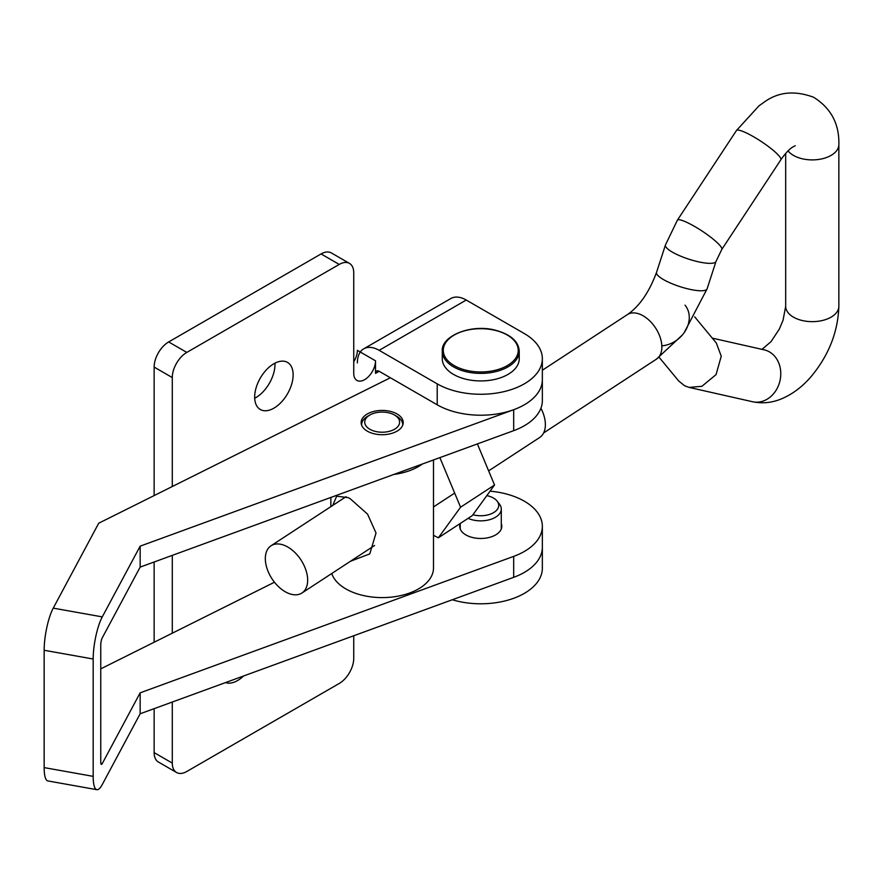 <?xml version="1.0" encoding="UTF-8"?>
<svg xmlns="http://www.w3.org/2000/svg" width="883" height="883" viewBox="0 0 883 883"><rect width="100%" height="100%" fill="white"/><g stroke="black" fill="none" stroke-linecap="round" stroke-linejoin="round"><path stroke-width="1.32" d="M273.907 408.156A27.196 15.706 120 0 0 291.677 384.182A27.196 15.706 120 0 0 287.505 362.394A27.196 15.706 120 0 0 273.907 363.741A27.196 15.706 120 0 0 256.136 387.703A27.196 15.706 120 0 0 260.297 409.502A27.196 15.706 120 0 0 273.907 408.156M254.701 398.255A27.196 15.706 120 0 0 255.761 397.681A27.196 15.706 120 0 0 274.966 363.156M225.54 682.592A27.196 15.706 120 0 0 237.615 680.539A27.196 15.706 120 0 0 243.587 675.992M353.741 361.798A15.397 8.885 -60 0 0 357.372 350.33L375.518 360.805A15.397 8.885 -60 0 1 368.796 376.301A15.397 8.885 -60 0 1 356.931 380.418A15.397 8.885 -60 0 1 353.741 373.377L353.741 272.803A20.53 11.854 120 0 0 349.491 263.41A20.53 11.854 120 0 0 339.227 264.425L186.81 352.416A20.53 11.854 120 0 0 172.284 377.56L172.284 486.522M349.491 263.41L331.346 252.924A20.53 11.854 120 0 0 321.081 253.94L168.664 341.942A20.53 11.854 120 0 0 154.139 367.085L154.139 495.562M379.149 350.33A30.795 17.781 -120 0 0 363.752 348.807L450.849 298.52A30.795 17.781 60 0 1 466.246 300.043L379.149 350.33L437.206 383.851L437.206 404.8L379.149 371.279A5.132 2.958 -120 0 0 376.577 371.026A5.132 2.958 -120 0 0 375.518 373.377L375.518 360.805M172.284 702.04L172.284 763.089A20.53 11.854 120 0 0 176.545 772.493A20.53 11.854 120 0 0 186.81 771.477L339.227 683.475A20.53 11.854 120 0 0 353.741 658.332L353.741 635.76M154.139 708.663L154.139 752.614A20.53 11.854 120 0 0 158.399 762.018L176.545 772.493M172.284 555.374L172.284 633.188M154.139 561.996L154.139 642.239M140.154 713.773L140.154 692.824L102.273 763.552A5.132 1.236 100.1 0 1 101.379 764.413A5.132 1.236 100.1 0 1 100.761 762.195L100.761 644.866A5.132 1.236 100.1 0 1 102.273 637.835L140.154 567.107L140.154 546.158L102.273 616.886A30.795 7.428 100.1 0 0 93.179 659.016L93.179 776.356A30.795 7.428 100.1 0 0 96.865 789.678A30.795 7.428 100.1 0 0 102.273 784.512L140.154 713.773L513.685 577.327A61.589 35.552 0 0 0 542.35 547.283L542.35 568.233A61.589 35.552 180 0 1 452.284 599.767M363.752 348.807A30.795 17.781 -120 0 0 357.372 362.902M437.206 383.851A61.589 35.552 0 0 0 504.325 391.555A61.589 35.552 0 0 0 542.35 358.708A61.589 35.552 0 0 0 524.314 333.564L466.246 300.043M437.206 404.8A61.589 35.552 0 0 0 504.325 412.516A61.589 35.552 0 0 0 542.35 379.657A61.589 35.552 0 0 1 513.685 409.712L140.154 546.158M398.101 414.624A21.037 12.152 0 0 0 374.845 411.18A21.037 12.152 0 0 0 361.136 422.56A21.037 12.152 0 0 0 366.257 430.507A21.037 12.152 0 0 0 389.513 433.95A21.037 12.152 0 0 0 403.222 422.56A21.037 12.152 0 0 0 398.101 414.624M460.231 523.663A21.037 12.152 0 0 0 459.723 526.334A21.037 12.152 0 0 0 464.833 534.27A21.037 12.152 0 0 0 488.1 537.714A21.037 12.152 0 0 0 501.798 526.334A21.037 12.152 0 0 0 501.29 523.663M93.179 659.016L44.15 650.263L44.15 767.603A30.795 7.428 -79.9 0 0 47.837 780.925L96.865 789.678M140.154 692.824L513.685 556.378A61.589 35.552 0 0 0 542.35 526.334A61.589 35.552 0 0 0 490.043 491.18M274.47 582.228L100.761 668.861M44.15 650.263A30.795 7.428 -79.9 0 1 53.245 608.133L98.719 523.211L390.363 377.758M140.154 567.107L513.685 430.661A61.589 35.552 0 0 0 542.35 400.617L542.35 358.708M472.946 514.712A17.958 10.375 0 0 0 493.277 512.813A17.958 10.375 0 0 0 497.162 501.147A17.958 10.375 0 0 0 493.465 498.045A17.958 10.375 0 0 0 486.82 495.617M468.1 518.343A20.53 11.854 0 0 0 489.745 519.657A20.53 11.854 0 0 0 501.29 509.005A20.53 11.854 0 0 0 499.502 504.171L497.162 501.147M519.248 351.169L519.248 358.708A38.488 22.218 180 0 1 466.047 379.249A38.488 22.218 180 0 1 442.273 358.708L442.273 351.169A38.488 22.218 180 0 0 466.047 371.699A38.488 22.218 180 0 0 519.248 351.169C518.641 341.412 510.661 334.425 495.319 330.176C471.025 323.664 440.893 336.015 442.273 351.169M350.441 561.279L369.789 553.884L376.026 533.023L367.56 514.138L350.187 498.718L348.222 497.648L336.644 496.213L332.759 505.385M395.264 428.807A17.45 10.077 0 0 0 394.513 415.021A17.45 10.077 0 0 0 369.845 415.021A17.45 10.077 0 0 0 369.094 415.474A17.45 10.077 0 0 0 370.628 429.69A17.45 10.077 0 0 0 395.264 428.807M402.681 425.308A20.53 11.854 0 0 0 402.703 424.657A20.53 11.854 0 0 0 396.699 416.279L394.513 415.021M369.845 415.021L367.659 416.279A20.53 11.854 0 0 0 366.787 416.809A20.53 11.854 0 0 0 361.655 424.657A20.53 11.854 0 0 0 361.677 425.308M393.73 474.48A51.324 29.636 0 0 0 420.661 465.22A51.324 29.636 0 0 0 422.416 464.005M331.754 573.509A51.324 29.636 0 0 0 368.608 596.544A51.324 29.636 0 0 0 420.661 587.581A51.324 29.636 0 0 0 433.498 567.968L433.498 459.955M433.498 535.33L438.354 537.802L472.317 515.584L494.535 484.999L477.383 443.917M438.354 537.802L460.573 507.217L494.535 484.999M460.573 507.217L439.877 457.626M488.641 470.882L539.668 437.493A28.223 17.285 -123.2 0 0 545.374 424.657A28.223 17.285 -123.2 0 0 540.915 408.233M307.659 580.175A28.223 17.285 -123.2 0 0 294.271 551.908A28.223 17.285 -123.2 0 0 271.037 545.771A28.223 17.285 -123.2 0 0 265.33 558.608A28.223 17.285 -123.2 0 0 278.719 586.864A28.223 17.285 -123.2 0 0 301.942 593.012A28.223 17.285 -123.2 0 0 307.659 580.175M694.656 316.809L716.356 343.068L721.245 356.213L716.047 374.624L701.886 386.301L689.104 387.405L684.689 385.816L678.762 381.048L659.137 357.306M661.831 345.849A26.589 21.777 -39.6 0 0 685.727 330.209A26.589 21.777 -39.6 0 0 685.02 305.143M321.081 253.94L339.227 264.425M154.139 752.614L172.284 763.089M154.139 367.085L172.284 377.56M168.664 341.942L186.81 352.416M379.149 371.279L375.518 373.377M93.179 776.356L44.15 767.603M102.273 763.552L100.828 763.298M513.685 577.327L513.685 556.378M102.273 616.886L53.245 608.133M513.685 430.661L513.685 409.712M466.434 370.319A37.461 21.634 0 0 0 515.385 358.597A37.461 21.634 0 0 0 495.087 330.341A37.461 21.634 0 0 0 446.136 342.052A37.461 21.634 0 0 0 466.434 370.319M542.35 370.242L627.371 314.613A26.589 16.28 56.8 0 1 641.93 315.154A26.589 16.28 56.8 0 1 660.219 337.538A26.589 16.28 56.8 0 1 656.488 359.116L682.382 334.955M627.371 314.613C639.424 306.346 649.148 292.273 656.533 272.394A26.589 6.291 18 0 0 666.135 281.015A26.589 6.291 18 0 0 692.007 289.767A26.589 6.291 18 0 0 707.095 288.84L716.014 261.401L721.775 249.459L780.826 159.812C785.219 153.487 789.192 149.227 792.735 147.042L795.241 145.728M656.533 272.394L665.451 244.966A26.589 6.291 18 0 0 675.053 253.587A26.589 6.291 18 0 0 700.925 262.328A26.589 6.291 18 0 0 716.014 261.401M665.451 244.966L677.371 220.209A26.589 4.525 33.4 0 1 689.491 223.653A26.589 4.525 33.4 0 1 712.327 238.454A26.589 4.525 33.4 0 1 721.775 249.459M677.371 220.209L736.422 130.563L759.016 105.805L763.618 102.549C777.835 91.92 794.501 90.165 813.629 97.262C830.991 108.156 839.402 123.918 838.85 144.558A26.589 15.353 180 0 1 832.194 154.713A26.589 15.353 180 0 1 794.678 156.059A26.589 15.353 180 0 1 788.055 150.894M838.85 144.558L838.85 306.313C838.022 331.578 829.005 354.734 811.797 375.772C802.592 386.787 792.018 394.657 780.108 399.403C771.102 402.891 761.908 403.674 752.526 401.732A26.589 22.163 -77.3 0 0 779.27 383.365A26.589 22.163 -77.3 0 0 768.596 351.445A26.589 22.163 -77.3 0 0 764.236 349.867L712.272 338.123M838.85 306.313A26.589 15.353 180 0 1 832.194 316.467A26.589 15.353 180 0 1 794.678 317.814A26.589 15.353 180 0 1 785.682 306.313L783.044 320.286L779.336 329.083L771.002 341.677L761.996 349.359M736.422 130.563A26.589 4.525 33.4 0 1 748.53 134.006A26.589 4.525 33.4 0 1 771.367 148.808A26.589 4.525 33.4 0 1 780.826 159.812M542.35 547.283L542.35 526.334M501.29 509.005L501.29 528.994M460.231 523.487L460.231 528.994M402.703 424.657L402.703 425.231M330.86 497.449L330.86 506.632M361.655 424.657L361.655 425.231M684.115 332.736L707.095 288.84M346.103 496.665L271.037 545.771M656.488 359.116L543.63 432.935M752.526 401.732L689.104 387.405M785.682 153.41L785.682 306.313M454.679 493.089L433.498 506.941M374.58 545.495L301.942 593.012"/></g></svg>
